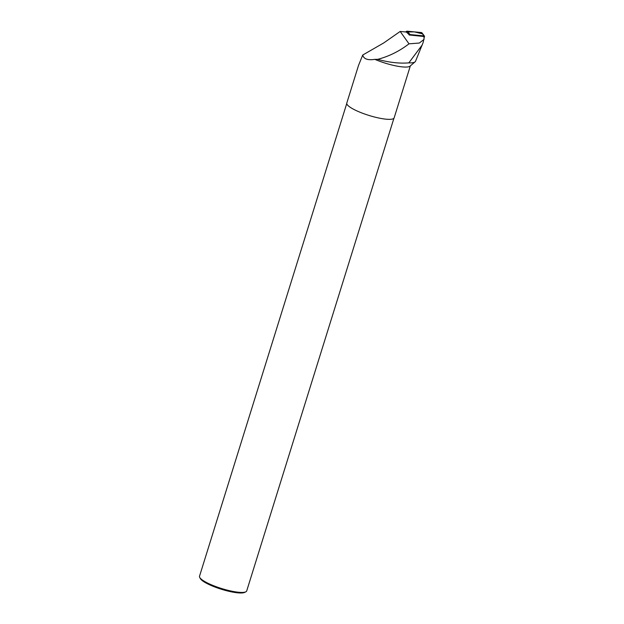 <?xml version="1.0" encoding="UTF-8"?>
<svg xmlns="http://www.w3.org/2000/svg" width="624" height="624" viewBox="0 0 624 624"><rect width="100%" height="100%" fill="white"/><g stroke="black" fill="none" stroke-linecap="round" stroke-linejoin="round"><path stroke-width="0.94" d="M424.164 37.424L424.484 36.629A0.593 0.515 129.1 0 0 424.109 35.919L410.116 34.585A0.593 0.515 129.1 0 0 409.484 35.006L423.329 36.442L424.226 37.495L423.205 42.245M422.331 33.813L414.367 31.879L405.772 31.98A1.544 1.326 -50.9 0 1 407.254 31.2L421.247 32.534A1.544 1.326 -50.9 0 1 422.081 32.986L424.429 36.098M409.484 35.006L406.364 32.035L400.187 31.45L409.001 43.828L419.32 43.04L424.109 39.343M410.342 65.879L394.157 117.842A24.804 5.203 17.3 0 1 368.924 115.424A24.804 5.203 17.3 0 1 346.788 103.085L358.511 65.442L362.723 55.045L383.729 42.939L400.187 31.45M415.093 61.838A28.384 5.951 17.3 0 1 408.821 62.876C399.313 63.632 388.924 62.455 377.66 59.342L374.868 59.358A24.804 5.203 17.3 0 0 410.03 66.144L415.093 61.838A28.384 5.951 17.3 0 0 415.522 61.269L423.072 42.682M362.723 55.045C363.706 58.991 367.754 60.434 374.868 59.358M409.001 43.828C399.29 51.269 388.846 56.441 377.66 59.342M408.821 62.876L422.284 44.866M393.931 118.24L246.706 590.928A24.71 5.179 -162.7 0 1 245.833 591.817L244.655 592.402A23.743 4.976 -162.7 0 1 225.272 590.382A23.743 4.976 -162.7 0 1 202.862 581.045A23.743 4.976 -162.7 0 1 200.374 578.612L199.735 577.457A24.71 5.179 -162.7 0 1 199.516 576.225L346.741 103.545M245.833 591.817A24.71 5.179 -162.7 0 1 221.575 588.526A24.71 5.179 -162.7 0 1 199.735 577.457M408.892 34.585L409.438 35.116M424.109 35.919L421.247 32.534M407.254 31.2L410.116 34.585"/></g></svg>
